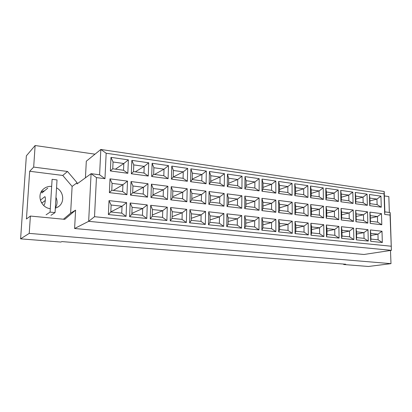 <?xml version="1.0" encoding="UTF-8"?>
<svg xmlns="http://www.w3.org/2000/svg" width="412" height="412" viewBox="0 0 412 412"><rect width="100%" height="100%" fill="white"/><g stroke="black" fill="none" stroke-linecap="round" stroke-linejoin="round"><path stroke-width="0.62" d="M51.665 186.379C48.343 186.173 45.495 187.166 43.126 189.35C36.426 195.211 41.092 207.782 50.29 208.673M44.511 190.818L41.391 191.544M343.716 264.077L343.721 264.514L368.395 266.476L390.993 263.649L390.483 250.475M63.453 219.22L70.622 213.143L72.121 186.415L62.758 175.44L29.685 171.268L26.435 218.999L30.385 216.058L64.761 219.344L75.602 210.146L74.598 228.511L363.945 254.482L391.4 250.336L88.657 221.337L91.083 173.684L99.596 174.791L100.827 149.468L384.221 191.503L384.854 211.871L390.174 212.561L391.4 250.336L390.061 215.09L384.695 214.405L384.061 193.851L106.162 153.233L104.962 178.69L96.449 177.603L94.518 216.707L391.07 246.211M30.385 216.058L29.226 233.388L390.993 263.649M389.345 212.453L388.835 196.576L384.36 195.927M95.012 154.17L35.123 145.524L26.358 155.839L20.6 238.847L60.878 242.05L61.862 241.581L345.745 264.241L343.721 264.514M20.6 238.847L29.226 233.388M29.685 171.268L33.676 167.092L35.123 145.524M55.326 207.952C57.417 204.615 57.629 201.092 55.965 197.379M96.449 177.603L91.083 173.684L77.039 183.948L77.101 182.748L67.516 171.469L33.676 167.092M85.439 177.809L86.309 161.2L100.827 149.468L106.162 153.233M74.598 228.511L88.657 221.337L94.518 216.707M72.121 186.415L77.101 182.748M70.622 213.143L75.602 210.146M382.336 242.508L370.687 241.319L370.378 229.937L381.996 231.24L382.336 242.508L378.118 239.815L377.953 234.16L370.754 233.372L370.908 239.063L378.118 239.815M381.8 224.767L370.203 223.397L369.904 212.134L381.466 213.612L381.8 224.767L377.608 222.135L377.443 216.537L370.275 215.641L370.429 221.275L377.608 222.135M381.275 207.2L369.729 205.655L369.43 194.5L380.94 196.153L381.275 207.2L377.104 204.63L376.944 199.084L369.806 198.079L369.955 203.662L377.104 204.63M368.282 241.072L356.334 239.851L356.071 228.336L367.983 229.669L368.282 241.072L364.048 238.352L363.909 232.625L356.524 231.817L356.653 237.58L364.048 238.352M367.813 223.119L355.917 221.713L355.659 210.311L367.514 211.825L367.813 223.119L363.6 220.456L363.461 214.786L356.112 213.869L356.241 219.575L363.6 220.456M367.344 205.336L355.51 203.755L355.247 192.461L367.056 194.16L367.344 205.336L363.157 202.74L363.018 197.127L355.7 196.097L355.829 201.746L363.157 202.74M353.867 239.599L341.61 238.352L341.388 226.688L353.609 228.057L353.867 239.599L349.623 236.849L349.5 231.055L341.924 230.226L342.037 236.061L349.623 236.849M353.465 221.424L341.265 219.982L341.048 208.436L353.213 209.996L353.465 221.424L349.242 218.736L349.118 212.999L341.579 212.056L341.692 217.83L349.242 218.736M353.063 203.425L340.92 201.803L340.709 190.37L352.811 192.11L353.063 203.425L348.861 200.804L348.743 195.118L341.239 194.062L341.347 199.784L348.861 200.804M339.081 238.09L326.5 236.807L326.325 224.998L338.87 226.404L339.081 238.09L334.822 235.309L334.719 229.438L326.948 228.593L327.035 234.5L334.822 235.309M338.746 219.689L326.227 218.211L326.057 206.52L338.535 208.117L338.746 219.689L334.508 216.97L334.41 211.16L326.675 210.192L326.762 216.037L334.508 216.97M338.417 201.468L325.954 199.799L325.784 188.227L338.206 190.014L338.417 201.468L334.199 198.811L334.101 193.063L326.402 191.982L326.489 197.77L334.199 198.811M323.904 236.545L310.988 235.226L310.859 223.263L323.734 224.705L323.904 236.545L319.63 233.728L319.552 227.785L311.575 226.914L311.637 232.893L319.63 233.728M323.641 217.907L310.792 216.388L310.669 204.548L323.477 206.191L323.641 217.907L319.393 215.157L319.315 209.275L311.379 208.281L311.441 214.204L319.393 215.157M323.384 199.454L310.596 197.745L310.473 186.028L323.219 187.862L323.384 199.454L319.156 196.771L319.084 190.952L311.184 189.839L311.245 195.7L319.156 196.771M308.32 234.953L295.054 233.599L294.982 221.481L308.202 222.964L308.32 234.953L304.035 232.105L303.984 226.085L295.79 225.189L295.826 231.25L304.035 232.105M308.135 216.073L294.941 214.518L294.868 202.529L308.022 204.213L308.135 216.073L303.876 213.298L303.824 207.339L295.672 206.319L295.708 212.314L303.876 213.298M307.955 197.394L294.822 195.638L294.75 183.767L307.841 185.652L307.955 197.394L303.716 194.68L303.665 188.784L295.553 187.645L295.595 193.578L303.716 194.68M292.314 233.321L278.687 231.93L278.667 219.653L292.252 221.177L292.314 233.321L288.019 230.437L287.993 224.339L279.578 223.422L279.588 229.561L288.019 230.437M292.211 214.194L278.656 212.597L278.636 200.448L292.149 202.179L292.211 214.194L287.942 211.387L287.916 205.351L279.542 204.306L279.552 210.377L287.942 211.387M292.113 195.273L278.625 193.47L278.61 181.45L292.051 183.381L292.113 195.273L287.864 192.533L287.839 186.559L279.511 185.39L279.521 191.4L287.864 192.533M275.87 231.642L261.862 230.21L261.903 217.768L275.86 219.338L275.87 231.642L271.565 228.722L271.57 222.547L262.918 221.605L262.902 227.821L271.565 228.722M275.855 212.268L261.924 210.62L261.96 198.316L275.844 200.093L275.855 212.268L271.575 209.42L271.575 203.312L262.974 202.235L262.954 208.39L271.575 209.42M275.839 193.094L261.986 191.245L262.022 179.065L275.829 181.053L275.839 193.094L271.58 190.323L271.585 184.277L263.026 183.072L263.01 189.16L271.58 190.323M258.968 229.917L244.568 228.449L244.666 215.837L259.019 217.448L258.968 229.917L254.652 226.966L254.688 220.703L245.794 219.735L245.748 226.039L254.652 226.966M259.045 210.285L244.723 208.59L244.821 196.122L259.091 197.945L259.045 210.285L254.755 207.406L254.786 201.21L245.943 200.108L245.897 206.345L254.755 207.406M259.122 190.859L244.877 188.953L244.975 176.619L259.169 178.659L259.122 190.859L254.853 188.057L254.884 181.929L246.088 180.693L246.041 186.863L254.853 188.057M241.592 228.145L226.775 226.631L226.94 213.849L241.7 215.502L241.592 228.145L237.271 225.153L237.333 218.808L228.186 217.809L228.109 224.2L237.271 225.153M241.762 208.245L227.033 206.505L227.197 193.861L241.87 195.741L241.762 208.245L237.467 205.331L237.528 199.058L228.433 197.92L228.356 204.239L237.467 205.331M241.937 188.562L227.29 186.6L227.45 174.101L242.04 176.197L241.937 188.562L237.657 185.724L237.719 179.519L228.681 178.247L228.603 184.499L237.657 185.724M223.716 226.317L208.472 224.761L208.704 211.804L223.891 213.504L223.716 226.317L219.385 223.294L219.483 216.861L210.074 215.837L209.965 222.31L219.385 223.294M223.989 206.144L208.838 204.357L209.064 191.544L224.164 193.475L223.989 206.144L219.684 203.198L219.776 196.838L210.429 195.669L210.316 202.076L219.684 203.198M224.262 186.198L209.198 184.179L209.42 171.51L224.432 173.668L224.262 186.198L219.977 183.33L220.07 177.036L210.774 175.728L210.666 182.063L219.977 183.33M205.32 224.442L189.628 222.84L189.932 209.698L205.562 211.449L205.32 224.442L200.989 221.378L201.118 214.858L191.436 213.802L191.286 220.368L200.989 221.378M205.701 203.986L190.107 202.148L190.406 189.154L205.943 191.142L205.701 203.986L201.391 201.005L201.52 194.557L191.899 193.357L191.75 199.851L201.391 201.005M206.082 183.767L190.576 181.692L190.874 168.843L206.319 171.062L206.082 183.767L201.792 180.863L201.921 174.487L192.352 173.143L192.208 179.565L201.792 180.863M186.384 222.511L170.228 220.858L170.604 207.53L186.703 209.332L186.384 222.511L182.047 219.405L182.212 212.793L172.247 211.706L172.062 218.365L182.047 219.405M186.883 201.767L170.82 199.872L171.196 186.693L187.192 188.742L186.883 201.767L182.567 198.749L182.732 192.208L172.824 190.972L172.643 197.559L182.567 198.749M187.372 181.265L171.413 179.127L171.783 166.103L187.681 168.384L187.372 181.265L183.083 178.324L183.242 171.861L173.395 170.475L173.215 176.985L183.083 178.324M166.886 220.518L150.236 218.818L150.694 205.294L167.277 207.154L166.886 220.518L162.544 217.376L162.75 210.671L152.481 209.548L152.255 216.305L162.544 217.376M167.499 199.48L150.957 197.528L151.41 184.164L167.89 186.27L167.499 199.48L163.183 196.426L163.389 189.793L153.182 188.521L152.96 195.2L163.183 196.426M168.111 178.684L151.673 176.485L152.121 163.276L168.493 165.629L168.111 178.684L163.816 175.713L164.017 169.157L153.877 167.736L153.655 174.338L163.816 175.713M146.79 218.468L129.625 216.717L130.171 202.992L147.264 204.908L146.79 218.468L142.449 215.285L142.696 208.482L132.113 207.324L131.845 214.183L142.449 215.285M147.532 197.127L130.486 195.113L131.021 181.553L148.001 183.726L147.532 197.127L143.216 194.031L143.458 187.305L132.947 185.992L132.685 192.764L143.216 194.031M148.268 176.032L131.33 173.766L131.861 160.366L148.732 162.792L148.268 176.032L143.979 173.025L144.215 166.376L133.771 164.908L133.509 171.603L143.979 173.025M126.077 216.352L108.377 214.549L109.015 200.618L126.633 202.596L126.077 216.352L121.741 213.128L122.029 206.221L111.116 205.032L110.807 211.989L121.741 213.128M126.958 194.696L109.376 192.62L110.004 178.859L127.509 181.105L126.958 194.696L122.642 191.565L122.925 184.741L112.09 183.386L111.781 190.262L122.642 191.565M127.828 173.298L110.365 170.959L110.983 157.363L128.374 159.866L127.828 173.298L123.533 170.254L123.816 163.507L113.053 161.998L112.749 168.791L123.533 170.254M62.758 175.44L67.516 171.469M55.311 208.281L58.72 206.505C64.911 202.029 63.659 191.477 56.542 187.846M115.442 169.157L123.816 163.507L128.374 159.866M113.053 161.998L110.983 157.363M110.365 170.959L112.749 168.791M113.254 190.437L122.925 184.741L127.509 181.105M110.813 211.856L122.029 206.221L126.633 202.596M135.27 171.845L144.215 166.376L148.732 162.792M133.117 192.821L143.458 187.305L148.001 183.726M131.876 213.39L142.696 208.482L147.264 204.908M154.536 174.456L164.017 169.157L168.493 165.629M152.97 194.866L163.389 189.793L167.89 186.27M152.301 214.997L162.75 210.671L167.277 207.154M173.261 176.995L183.242 171.861L187.681 168.384M172.664 196.72L182.732 192.208L187.192 188.742M172.108 216.635L182.212 212.793L186.703 209.332M192.219 179.107L201.921 174.487L206.319 171.062M191.781 198.594L201.52 194.557L205.943 191.142M191.333 218.293L201.118 214.858L205.562 211.449M210.681 181.198L220.07 177.036L224.432 173.668M210.341 200.474L219.776 196.838L224.164 193.475M210.002 219.957L219.483 216.861L223.891 213.504M228.619 183.288L237.719 179.519L242.04 176.197M228.382 202.349L237.528 199.058L241.87 195.741M228.14 221.61L237.333 218.808L241.7 215.502M246.057 185.364L254.884 181.929L259.169 178.659M245.912 204.208L254.786 201.21L259.091 197.945M245.768 223.247L254.688 220.703L259.019 217.448M263.016 187.414L271.585 184.277L275.829 181.053M262.964 206.046L271.575 203.312L275.844 200.093M262.908 224.87L271.57 222.547L275.86 219.338M279.516 189.438L287.839 186.559L292.051 183.381M279.547 207.859L287.916 205.351L292.149 202.179M279.583 226.471L287.993 224.339L292.252 221.177M295.579 191.436L303.665 188.784L307.841 185.652M295.692 209.646L303.824 207.339L308.022 204.213M295.806 228.042L303.984 226.085L308.202 222.964M311.22 193.398L319.084 190.952L323.219 187.862M311.41 211.402L319.315 209.275L323.477 206.191M311.601 229.592L319.552 227.785L323.734 224.705M326.453 195.329L334.101 193.063L338.206 190.014M326.716 213.133L334.41 211.16L338.535 208.117M326.984 231.111L334.719 229.438L338.87 226.404M341.301 197.224L348.743 195.118L352.811 192.11M341.636 214.827L349.118 212.999L353.213 209.996M341.97 232.6L349.5 231.055L353.609 228.057M355.772 199.084L363.018 197.127L367.056 194.16M356.169 216.491L363.461 214.786L367.514 211.825M356.576 234.067L363.909 232.625L367.983 229.669M369.878 200.912L376.944 199.084L380.94 196.153M370.342 218.123L377.443 216.537L381.466 213.612M370.81 235.499L377.953 234.16L381.996 231.24M112.09 183.386L110.004 178.859M109.376 192.62L111.781 190.262M111.116 205.032L109.015 200.618M108.377 214.549L110.807 211.989M133.771 164.908L131.861 160.366M131.33 173.766L133.509 171.603M132.947 185.992L131.021 181.553M130.486 195.113L132.685 192.764M132.113 207.324L130.171 202.992M129.625 216.717L131.845 214.183M153.877 167.736L152.121 163.276M151.673 176.485L153.655 174.338M153.182 188.521L151.41 184.164M150.957 197.528L152.96 195.2M152.481 209.548L150.694 205.294M150.236 218.818L152.255 216.305M173.395 170.475L171.783 166.103M171.413 179.127L173.215 176.985M172.824 190.972L171.196 186.693M170.82 199.872L172.643 197.559M172.247 211.706L170.604 207.53M170.228 220.858L172.062 218.365M192.352 173.143L190.874 168.843M190.576 181.692L192.208 179.565M191.899 193.357L190.406 189.154M190.107 202.148L191.75 199.851M191.436 213.802L189.932 209.698M189.628 222.84L191.286 220.368M210.774 175.728L209.42 171.51M209.198 184.179L210.666 182.063M210.429 195.669L209.064 191.544M208.838 204.357L210.316 202.076M210.074 215.837L208.704 211.804M208.472 224.761L209.965 222.31M228.681 178.247L227.45 174.101M227.29 186.6L228.603 184.499M228.433 197.92L227.197 193.861M227.033 206.505L228.356 204.239M228.186 217.809L226.94 213.849M226.775 226.631L228.109 224.2M246.088 180.693L244.975 176.619M244.877 188.953L246.041 186.863M245.943 200.108L244.821 196.122M244.723 208.59L245.897 206.345M245.794 219.735L244.666 215.837M244.568 228.449L245.748 226.039M263.026 183.072L262.022 179.065M261.986 191.245L263.01 189.16M262.974 202.235L261.96 198.316M261.924 210.62L262.954 208.39M262.918 221.605L261.903 217.768M261.862 230.21L262.902 227.821M279.511 185.39L278.61 181.45M278.625 193.47L279.521 191.4M279.542 204.306L278.636 200.448M278.656 212.597L279.552 210.377M279.578 223.422L278.667 219.653M278.687 231.93L279.588 229.561M295.553 187.645L294.75 183.767M294.822 195.638L295.595 193.578M295.672 206.319L294.868 202.529M294.941 214.518L295.708 212.314M295.79 225.189L294.982 221.481M295.054 233.599L295.826 231.25M311.184 189.839L310.473 186.028M310.596 197.745L311.245 195.7M311.379 208.281L310.669 204.548M310.792 216.388L311.441 214.204M311.575 226.914L310.859 223.263M310.988 235.226L311.637 232.893M326.402 191.982L325.784 188.227M325.954 199.799L326.489 197.77M326.675 210.192L326.057 206.52M326.227 218.211L326.762 216.037M326.948 228.593L326.325 224.998M326.5 236.807L327.035 234.5M341.239 194.062L340.709 190.37M340.92 201.803L341.347 199.784M341.579 212.056L341.048 208.436M341.265 219.982L341.692 217.83M341.924 230.226L341.388 226.688M341.61 238.352L342.037 236.061M355.7 196.097L355.247 192.461M355.51 203.755L355.829 201.746M356.112 213.869L355.659 210.311M355.917 221.713L356.241 219.575M356.524 231.817L356.071 228.336M356.334 239.851L356.653 237.58M369.806 198.079L369.43 194.5M369.729 205.655L369.955 203.662M370.275 215.641L369.904 212.134M370.203 223.397L370.429 221.275M370.754 233.372L370.378 229.937M370.687 241.319L370.908 239.063M104.962 178.69L99.596 174.791M384.221 191.503L384.061 193.851M384.854 211.871L384.695 214.405M390.174 212.561L390.061 215.09M57.021 179.926L52.103 179.323L50.079 212.113L55.048 212.607L57.021 179.926M46.087 214.827L50.079 212.113M50.954 215.301L55.048 212.607M40.371 200.16L44.82 196.689C45.866 196.519 45.212 204.311 44.125 204.913L43.533 205.356M45.305 200.443L42.369 202.709L41.406 202.606M43.734 191.467L42.112 191.286M47.761 188.109L41.936 192.965L41.514 191.492M44.996 196.792L44.64 196.756M57.603 207.262L58.72 206.505"/></g></svg>
